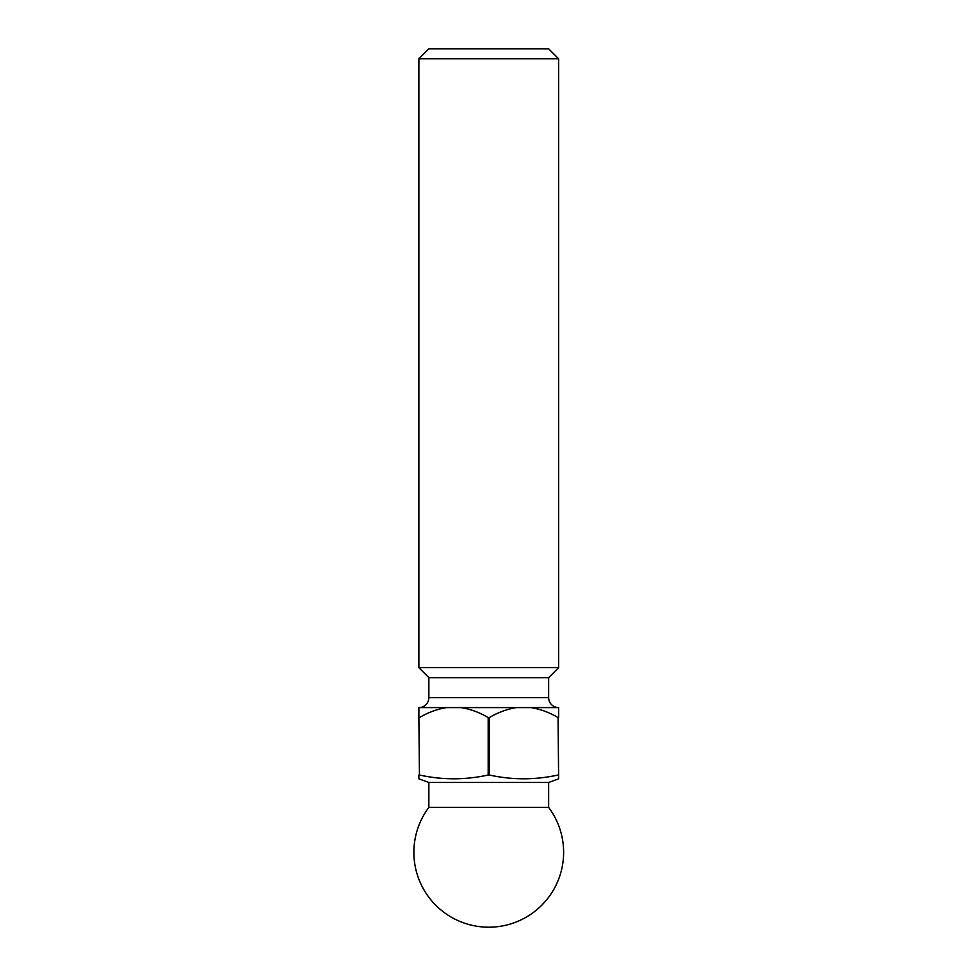 <?xml version="1.0" encoding="UTF-8"?>
<svg xmlns="http://www.w3.org/2000/svg" width="976" height="976" viewBox="0 0 976 976"><rect width="100%" height="100%" fill="white"/><g stroke="black" fill="none" stroke-linecap="round" stroke-linejoin="round"><path stroke-width="1.46" d="M428.854 48.8L548.646 48.8L558.626 58.78L418.875 58.78L428.854 48.8M548.646 677.649L428.854 677.649L428.854 697.62A9.98 9.98 0 0 1 418.875 707.6L558.626 707.6A9.98 9.98 0 0 1 548.646 697.62L548.646 677.649L558.626 667.669L558.626 58.78M548.646 807.42A74.859 74.859 0 0 1 488.756 927.2A74.859 74.859 0 0 1 428.854 807.42L548.646 807.42L548.646 782.459L558.626 778.836L558.052 717.58L558.626 776.323M428.854 807.42L428.854 782.459L548.646 782.459M428.854 677.649L418.875 667.669L558.626 667.669M418.875 667.669L418.875 58.78M558.052 775.017C535.141 780.044 512.229 780.044 489.318 775.017L489.318 717.58L488.183 717.58L488.183 775.017L489.318 775.017M488.183 775.017C465.271 780.044 442.36 780.044 419.448 775.017L418.875 717.58L419.448 775.017C442.36 780.044 465.271 780.044 488.183 775.017M418.875 775.017L418.875 778.836L428.854 782.459M418.875 777.396L418.875 775.7M558.626 777.396L558.626 778.836M419.448 717.58C428 712.48 437.041 709.149 446.569 707.6M418.875 707.6L418.875 717.58M461.062 707.6C470.578 709.137 479.619 712.468 488.183 717.58M489.318 717.58C497.87 712.48 506.91 709.149 516.438 707.6M558.626 717.58L558.626 707.6M530.932 707.6C540.448 709.137 549.488 712.468 558.052 717.58M428.854 697.62L548.646 697.62"/></g></svg>
